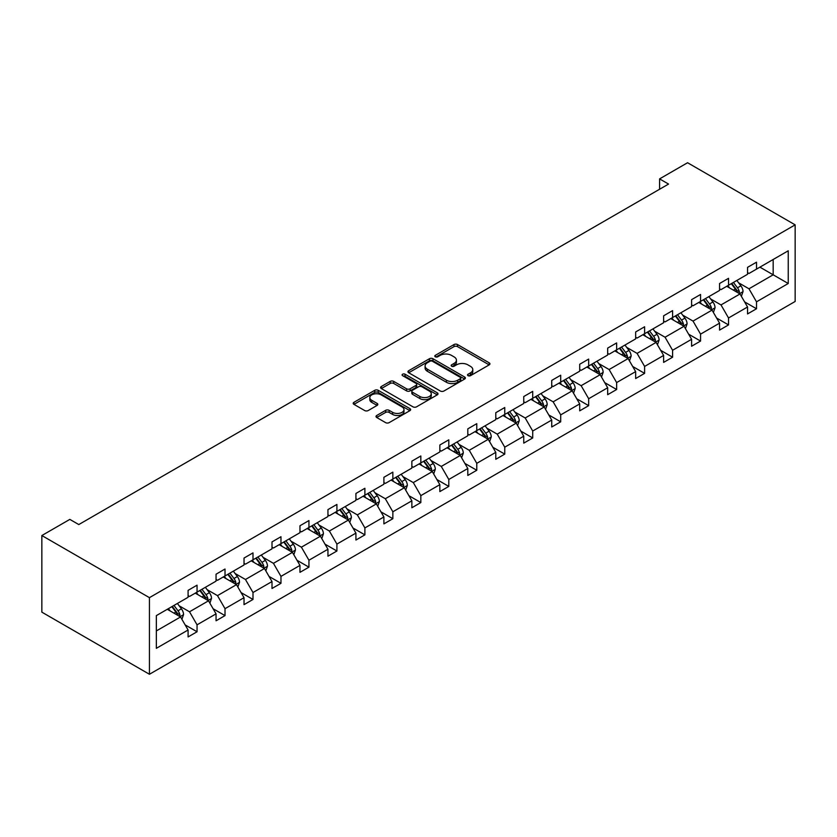 <?xml version="1.0" encoding="UTF-8"?>
<svg xmlns="http://www.w3.org/2000/svg" width="837" height="837" viewBox="0 0 837 837"><rect width="100%" height="100%" fill="white"/><g stroke="black" fill="none" stroke-linecap="round" stroke-linejoin="round"><path stroke-width="1.26" d="M468.04 375.667A1.747 1.004 0 0 0 470.509 375.667L489.206 364.869A2.49 1.433 0 0 0 489.938 363.854A2.49 1.433 0 0 0 489.206 362.839L457.525 344.551A2.49 1.433 0 0 0 453.999 344.551L435.303 355.348A1.747 1.004 0 0 0 434.79 356.06A1.747 1.004 0 0 0 435.303 356.771A1.747 1.004 0 0 0 437.772 356.771L440.189 355.369A7.962 4.604 0 0 1 451.457 355.369L454.093 356.897A7.962 4.604 0 0 1 456.427 360.151A7.962 4.604 0 0 1 454.093 363.404L451.677 364.796A1.747 1.004 0 0 0 451.164 365.507A1.747 1.004 0 0 0 451.677 366.219A1.747 1.004 0 0 0 454.135 366.219L456.552 364.817A7.962 4.604 0 0 1 467.82 364.817L470.457 366.344A7.962 4.604 0 0 1 472.79 369.598A7.962 4.604 0 0 1 470.457 372.852L468.04 374.244A1.747 1.004 0 0 0 467.527 374.955A1.747 1.004 0 0 0 468.04 375.667L468.04 374.244M376.734 415.476A2.49 1.433 0 0 0 376.012 416.491A2.49 1.433 0 0 0 376.734 417.506L385.627 422.643A2.49 1.433 0 0 0 389.142 422.643L409.91 410.653A2.49 1.433 0 0 0 410.643 409.638A2.49 1.433 0 0 0 409.91 408.623L378.23 390.324A2.49 1.433 0 0 0 374.714 390.324L353.946 402.315A2.49 1.433 0 0 0 353.214 403.34A2.49 1.433 0 0 0 353.946 404.355L364.681 410.548A2.49 1.433 0 0 0 368.196 410.548L377.089 405.422A2.49 1.433 0 0 0 377.822 404.407A2.49 1.433 0 0 0 377.089 403.382L371.764 400.316A6.654 3.84 0 0 1 369.818 397.596A6.654 3.84 0 0 1 373.919 394.039A6.654 3.84 0 0 1 381.18 394.876L402.042 406.918A6.654 3.84 0 0 1 403.989 409.638A6.654 3.84 0 0 1 399.877 413.185A6.654 3.84 0 0 1 392.626 412.359L389.142 410.35A2.49 1.433 0 0 0 385.627 410.35L376.734 415.476L376.734 417.506L385.627 412.421L385.627 410.35M795.15 224.85L687.564 162.734L659.587 178.888L668.554 184.067L78.793 524.558L69.827 519.39L41.85 535.534L149.436 597.649L795.15 224.85L795.15 301.466L149.436 674.266L149.436 597.649M440.367 391.036A2.49 1.433 0 0 0 443.882 391.036L464.65 379.046A2.49 1.433 0 0 0 465.382 378.031A2.49 1.433 0 0 0 464.65 377.016L432.97 358.728A2.49 1.433 0 0 0 429.454 358.728L408.686 370.718A2.49 1.433 0 0 0 407.954 371.733A2.49 1.433 0 0 0 408.686 372.747L440.367 391.036M403.308 376.043A1.747 1.004 0 0 1 405.077 376.294L405.077 374.223L437.28 392.815A2.49 1.433 0 0 1 438.013 393.829A2.49 1.433 0 0 1 437.28 394.855L416.512 406.845A2.49 1.433 0 0 1 412.997 406.845L381.316 388.546L381.316 386.516A2.49 1.433 0 0 0 380.584 387.531A2.49 1.433 0 0 0 381.316 388.546M381.316 386.516L390.199 381.39A2.49 1.433 0 0 1 393.725 381.39L406.573 388.807A2.49 1.433 0 0 0 410.088 388.807L415.989 385.397A2.49 1.433 0 0 0 416.711 384.382A2.49 1.433 0 0 0 415.989 383.367L402.607 375.646A1.747 1.004 0 0 1 402.095 374.934A1.747 1.004 0 0 1 403.172 374.003A1.747 1.004 0 0 1 405.077 374.223M156.341 615.613L188.084 597.294L188.084 590.357L197.051 585.178L197.051 592.115L216.051 581.14L216.051 574.203L225.017 569.024L225.017 575.961L244.027 564.985L244.027 558.049L252.994 552.88L252.994 559.817L272.004 548.842L272.004 541.905L280.97 536.726L280.97 543.663L299.97 532.688L299.97 525.751L308.937 520.572L308.937 527.509L327.947 516.544L327.947 509.607L336.913 504.429L336.913 511.365L355.924 500.39L355.924 493.453L364.89 488.274L364.89 495.211L383.89 484.236L383.89 477.299L392.856 472.131L392.856 479.067L411.867 468.092L411.867 461.156L420.833 455.977L420.833 462.913L439.843 451.938L439.843 445.002L448.799 439.823L448.799 446.759L467.81 435.784L467.81 428.847L476.776 423.679L476.776 430.616L495.786 419.64L495.786 412.704L504.753 407.525L504.753 414.461L523.753 403.486L523.753 396.55L532.719 391.371L532.719 398.307L551.729 387.343L551.729 380.406L560.696 375.227L560.696 382.164L579.706 371.189L579.706 364.252L588.673 359.073L588.673 366.01L607.672 355.034L607.672 348.098L616.639 342.929L616.639 349.866L635.649 338.891L635.649 331.954L644.616 326.775L644.616 333.712L663.626 322.737L663.626 315.8L672.592 310.621L672.592 317.558L691.592 306.593L691.592 299.656L700.559 294.478L700.559 301.414L719.569 290.439L719.569 283.502L728.535 278.323L728.535 285.26L747.546 274.285L747.546 267.348L756.512 262.18L756.512 269.116L788.245 250.786L788.245 283.502L756.512 301.822L756.512 308.759L747.546 313.938L747.546 307.001L728.535 317.976L728.535 324.913L719.569 330.092L719.569 323.155L700.559 334.13L700.559 341.067L691.592 346.236L691.592 339.299L672.592 350.274L672.592 357.211L663.626 362.39L663.626 355.453L644.616 366.428L644.616 373.365L635.649 378.544L635.649 371.607L616.639 382.572L616.639 389.508L607.672 394.687L607.672 387.751L588.673 398.726L588.673 405.663L579.706 410.841L579.706 403.905L560.696 414.88L560.696 421.817L551.729 426.985L551.729 420.048L532.719 431.024L532.719 437.96L523.753 443.139L523.753 436.203L504.753 447.178L504.753 454.114L495.786 459.293L495.786 452.357L476.776 463.332L476.776 470.268L467.81 475.437L467.81 468.5L448.799 479.475L448.799 486.412L439.843 491.591L439.843 484.654L420.833 495.63L420.833 502.566L411.867 507.745L411.867 500.808L392.856 511.773L392.856 518.71L383.89 523.889L383.89 516.952L364.89 527.927L364.89 534.864L355.924 540.043L355.924 533.106L336.913 544.081L336.913 551.018L327.947 556.187L327.947 549.25L308.937 560.225L308.937 567.162L299.97 572.341L299.97 565.404L280.97 576.379L280.97 583.316L272.004 588.495L272.004 581.558L252.994 592.523L252.994 599.459L244.027 604.638L244.027 597.702L225.017 608.677L225.017 615.613L216.051 620.792L216.051 613.856L197.051 624.831L197.051 631.768L188.084 636.936L188.084 629.999L156.341 648.33L156.341 615.613M195.251 593.151L208.518 600.809L189.518 611.784L179.139 605.789M189.518 611.784L197.051 624.831M208.518 600.809L216.051 613.856M188.084 595.63L189.518 596.457L197.051 592.115M223.228 576.996L236.494 584.655L217.484 595.63L207.105 589.646M217.484 595.63L225.017 608.677M236.494 584.655L244.027 597.702M216.051 579.486L217.484 580.313L225.017 575.961M251.194 560.853L264.471 568.511L245.461 579.486L235.082 573.491M245.461 579.486L252.994 592.523M264.471 568.511L272.004 581.558M244.027 563.332L245.461 564.159L252.994 559.817M279.171 544.699L292.437 552.357L273.437 563.332L263.059 557.337M273.437 563.332L280.97 576.379M292.437 552.357L299.97 565.404M272.004 547.178L273.437 548.015L280.97 543.663M307.148 528.545L320.414 536.214L301.404 547.178L291.025 541.194M301.404 547.178L308.937 560.225M320.414 536.214L327.947 549.25M299.97 531.035L301.404 531.861L308.937 527.509M335.114 512.401L348.391 520.059L329.38 531.035L319.002 525.04M329.38 531.035L336.913 544.081M348.391 520.059L355.924 533.106M327.947 514.881L329.38 515.707L336.913 511.365M363.091 496.247L376.357 503.905L357.357 514.881L346.978 508.896M357.357 514.881L364.89 527.927M376.357 503.905L383.89 516.952M355.924 498.737L357.357 499.563L364.89 495.211M391.067 480.103L404.334 487.762L385.323 498.737L374.945 492.742M385.323 498.737L392.856 511.773M404.334 487.762L411.867 500.808M383.89 482.583L385.323 483.409L392.856 479.067M419.034 463.949L432.31 471.608L413.3 482.583L402.921 476.588M413.3 482.583L420.833 495.63M432.31 471.608L439.843 484.654M411.867 466.429L413.3 467.266L420.833 462.913M447.01 447.795L460.277 455.464L441.277 466.429L430.898 460.444M441.277 466.429L448.799 479.475M460.277 455.464L467.81 468.5M439.843 450.285L441.277 451.112L448.799 446.759M474.987 431.651L488.253 439.31L469.243 450.285L458.864 444.29M469.243 450.285L476.776 463.332M488.253 439.31L495.786 452.357M467.81 434.131L469.243 434.958L476.776 430.616M502.953 415.497L516.23 423.156L497.22 434.131L486.841 428.136M497.22 434.131L504.753 447.178M516.23 423.156L523.753 436.203M495.786 417.987L497.22 418.814L504.753 414.461M530.93 399.343L544.196 407.012L525.197 417.987L514.818 411.992M525.197 417.987L532.719 431.024M544.196 407.012L551.729 420.048M523.753 401.833L525.197 402.66L532.719 398.307M558.907 383.2L572.173 390.858L553.163 401.833L542.784 395.838M553.163 401.833L560.696 414.88M572.173 390.858L579.706 403.905M551.729 385.679L553.163 386.506L560.696 382.164M586.873 367.045L600.15 374.704L581.14 385.679L570.761 379.695M581.14 385.679L588.673 398.726M600.15 374.704L607.672 387.751M579.706 369.535L581.14 370.362L588.673 366.01M614.85 350.902L628.116 358.56L609.116 369.535L598.737 363.54M609.116 369.535L616.639 382.572M628.116 358.56L635.649 371.607M607.672 353.381L609.116 354.208L616.639 349.866M642.826 334.748L656.093 342.406L637.083 353.381L626.704 347.386M637.083 353.381L644.616 366.428M656.093 342.406L663.626 355.453M635.649 337.227L637.083 338.064L644.616 333.712M670.793 318.594L684.07 326.263L665.059 337.227L654.68 331.243M665.059 337.227L672.592 350.274M684.07 326.263L691.592 339.299M663.626 321.084L665.059 321.91L672.592 317.558M698.769 302.45L712.036 310.108L693.026 321.084L682.647 315.089M693.026 321.084L700.559 334.13M712.036 310.108L719.569 323.155M691.592 304.93L693.026 305.756L700.559 301.414M726.746 286.296L740.013 293.954L721.002 304.93L710.623 298.935M721.002 304.93L728.535 317.976M740.013 293.954L747.546 307.001M719.569 288.786L721.002 289.612L728.535 285.26M759.912 267.149L773.179 274.808L748.979 288.786L738.6 282.791M748.979 288.786L756.512 301.822M788.245 283.502L773.179 274.808L773.179 259.48L788.245 250.786M41.85 535.534L41.85 612.15L149.436 674.266M659.587 178.888L659.587 189.246M747.546 272.632L748.979 273.458L756.512 269.116M156.341 630.941L180.551 616.963L167.285 609.294M180.551 616.963L188.084 629.999M744.585 301.875L756.512 308.759M716.608 318.029L728.535 324.913M688.642 334.183L700.559 341.067M660.665 350.326L672.592 357.211M632.688 366.48L644.616 373.365M604.722 382.624L616.639 389.508M576.745 398.778L588.673 405.663M548.769 414.932L560.696 421.817M520.802 431.076L532.719 437.96M492.826 447.23L504.753 454.114M464.849 463.384L476.776 470.268M436.883 479.528L448.799 486.412M408.906 495.682L420.833 502.566M380.929 511.825L392.856 518.71M352.963 527.98L364.89 534.864M324.986 544.134L336.913 551.018M297.009 560.277L308.937 567.162M269.043 576.431L280.97 583.316M241.066 592.575L252.994 599.459M213.1 608.729L225.017 615.613M185.123 624.883L197.051 631.768M468.741 375.918L470.457 374.924A7.962 4.604 0 0 0 472.79 371.67L472.79 369.598M456.427 360.151L456.427 362.222A7.962 4.604 0 0 1 454.093 365.466L452.367 366.47M489.174 364.89L457.525 346.623A2.49 1.433 0 0 0 453.999 346.623L436.004 357.012M464.65 377.016L464.65 379.046L432.97 360.799A2.49 1.433 0 0 0 429.454 360.799L408.718 372.768M460.256 378.742A1.747 1.004 0 0 0 460.758 378.031A1.747 1.004 0 0 0 460.256 377.32L432.447 361.27A1.747 1.004 0 0 0 429.977 361.27L427.425 362.735A7.962 4.604 0 0 0 425.091 365.989A7.962 4.604 0 0 0 427.425 369.243L446.435 380.218A7.962 4.604 0 0 0 457.703 380.218L460.256 378.742L460.256 380.814A1.747 1.004 0 0 0 460.758 380.103L460.758 378.031M425.091 365.989L425.091 368.06A7.962 4.604 0 0 0 427.425 371.314L427.425 369.243M460.256 380.814L457.703 382.289A7.962 4.604 0 0 1 446.435 382.289L427.425 371.314M381.348 388.567L390.199 383.461L390.199 381.39M416.711 384.382L416.711 386.453A2.49 1.433 0 0 1 415.989 387.468L410.088 390.879A2.49 1.433 0 0 1 406.573 390.879L393.725 383.461A2.49 1.433 0 0 0 390.199 383.461M405.077 376.294L437.249 394.865M419.902 396.497A6.654 3.84 0 0 0 427.163 397.334A6.654 3.84 0 0 0 431.264 393.788A6.654 3.84 0 0 0 429.318 391.067L421.974 386.82A2.49 1.433 0 0 0 418.448 386.82L412.557 390.23A2.49 1.433 0 0 0 411.825 391.245A2.49 1.433 0 0 0 412.557 392.26L419.902 396.497L419.902 398.569A6.654 3.84 0 0 0 427.163 399.406A6.654 3.84 0 0 0 431.264 395.849L431.264 393.788M411.825 391.245L411.825 393.317A2.49 1.433 0 0 0 412.557 394.332L412.557 392.26M419.902 398.569L412.557 394.332M403.989 409.638L403.989 411.71A6.654 3.84 0 0 1 399.877 415.257A6.654 3.84 0 0 1 392.626 414.42L389.142 412.421A2.49 1.433 0 0 0 385.627 412.421M369.818 397.596L369.818 399.667A6.654 3.84 0 0 0 371.764 402.388L371.764 400.316M377.089 403.382L377.089 405.422L371.764 402.388M409.879 410.674L378.23 392.396A2.49 1.433 0 0 0 374.714 392.396L353.978 404.376M741.373 296.319L743.026 291.558A6.717 3.882 -120 0 0 740.881 285.835L736.853 280.458M729.634 287.97L727.887 285.637M739.019 293.389L739.395 291.841A6.717 3.882 -120 0 0 737.47 287.802L733.442 282.425M731.758 283.398L736.194 289.309A3.421 1.977 60 0 1 736.811 290.355L739.395 291.841M731.297 283.67L735.315 289.047A6.717 3.882 60 0 1 736.989 292.218M713.396 312.473L715.049 307.702A6.717 3.882 -120 0 0 712.904 301.979L708.876 296.612M701.657 304.113L699.91 301.791M711.042 309.533L711.419 307.995A6.717 3.882 -120 0 0 709.494 303.946L705.476 298.579M703.791 299.552L708.217 305.463A3.421 1.977 60 0 1 708.845 306.499L711.419 307.995M703.321 299.824L707.349 305.191A6.717 3.882 60 0 1 709.023 308.361M685.43 328.617L687.072 323.856A6.717 3.882 -120 0 0 684.928 318.133L680.91 312.756M673.691 320.268L671.944 317.934M683.076 325.687L683.452 324.139A6.717 3.882 -120 0 0 681.527 320.1L677.499 314.722M675.815 315.695L680.251 321.617A3.421 1.977 60 0 1 680.868 322.653L683.452 324.139M675.344 315.967L679.372 321.345A6.717 3.882 60 0 1 681.046 324.515M657.453 344.771L659.106 340.01A6.717 3.882 -120 0 0 656.961 334.287L652.933 328.91M645.714 336.411L643.967 334.089M655.099 341.831L655.476 340.293A6.717 3.882 -120 0 0 653.551 336.254L649.522 330.877M647.838 331.85L652.274 337.761A3.421 1.977 60 0 1 652.891 338.807L655.476 340.293M647.378 332.122L651.395 337.489A6.717 3.882 60 0 1 653.08 340.669M629.476 360.914L631.129 356.154A6.717 3.882 -120 0 0 628.985 350.431L624.957 345.064M617.737 352.565L615.99 350.232M627.122 357.985L627.499 356.447A6.717 3.882 -120 0 0 625.574 352.398L621.556 347.031M619.872 348.004L624.297 353.915A3.421 1.977 60 0 1 624.925 354.951L627.499 356.447M619.401 348.265L623.429 353.643A6.717 3.882 60 0 1 625.103 356.813M601.51 377.068L603.153 372.308A6.717 3.882 -120 0 0 601.008 366.585L596.99 361.207M589.771 368.719L588.024 366.386M599.156 374.139L599.533 372.591A6.717 3.882 -120 0 0 597.608 368.552L593.579 363.174M591.895 364.147L596.331 370.059A3.421 1.977 60 0 1 596.948 371.105L599.533 372.591M591.424 364.419L595.452 369.797A6.717 3.882 60 0 1 597.126 372.967M573.533 393.223L575.186 388.452A6.717 3.882 -120 0 0 573.042 382.739L569.014 377.361M561.794 384.863L560.047 382.54M571.179 390.283L571.556 388.745A6.717 3.882 -120 0 0 569.631 384.706L565.603 379.328M563.918 380.301L568.354 386.213A3.421 1.977 60 0 1 568.972 387.249L571.556 388.745M563.458 380.573L567.486 385.941A6.717 3.882 60 0 1 569.16 389.121M545.567 409.366L547.21 404.606A6.717 3.882 -120 0 0 545.065 398.883L541.037 393.505M533.818 401.017L532.07 398.684M543.203 406.437L543.579 404.888A6.717 3.882 -120 0 0 541.665 400.85L537.636 395.472M535.952 396.445L540.378 402.367A3.421 1.977 60 0 1 541.005 403.403L543.579 404.888M535.481 396.717L539.509 402.095A6.717 3.882 60 0 1 541.183 405.265M517.59 425.52L519.233 420.76A6.717 3.882 -120 0 0 517.099 415.037L513.071 409.659M505.851 417.171L504.104 414.838M515.236 422.591L515.613 421.042A6.717 3.882 -120 0 0 513.688 417.004L509.66 411.626M507.975 412.599L512.411 418.51A3.421 1.977 60 0 1 513.029 419.557L515.613 421.042M507.504 412.871L511.533 418.238A6.717 3.882 60 0 1 513.207 421.419M489.614 441.674L491.267 436.904A6.717 3.882 -120 0 0 489.122 431.181L485.094 425.813M477.875 433.315L476.127 430.982M487.26 438.734L487.636 437.196A6.717 3.882 -120 0 0 485.711 433.147L481.683 427.78M480.009 428.753L484.435 434.665A3.421 1.977 60 0 1 485.052 435.7L487.636 437.196M479.538 429.015L483.566 434.393A6.717 3.882 60 0 1 485.24 437.563M461.647 457.818L463.29 453.058A6.717 3.882 -120 0 0 461.145 447.335L457.117 441.957M449.898 449.469L448.151 447.136M459.293 454.889L459.659 453.34A6.717 3.882 -120 0 0 457.745 449.302L453.717 443.924M452.032 444.897L456.458 450.819A3.421 1.977 60 0 1 457.086 451.854L459.659 453.34M451.561 445.169L455.59 450.547A6.717 3.882 60 0 1 457.264 453.717M433.671 473.972L435.324 469.212A6.717 3.882 -120 0 0 433.179 463.489L429.151 458.111M421.932 465.613L420.184 463.29M431.317 471.032L431.693 469.494A6.717 3.882 -120 0 0 429.768 465.456L425.74 460.078M424.056 461.051L428.492 466.962A3.421 1.977 60 0 1 429.109 468.009L431.693 469.494M423.585 461.323L427.613 466.69A6.717 3.882 60 0 1 429.287 469.871M405.694 490.116L407.347 485.355A6.717 3.882 -120 0 0 405.202 479.632L401.174 474.265M393.955 481.767L392.208 479.434M403.34 487.186L403.716 485.648A6.717 3.882 -120 0 0 401.791 481.599L397.774 476.232M396.089 477.195L400.515 483.116A3.421 1.977 60 0 1 401.143 484.152L403.716 485.648M395.619 477.467L399.647 482.844A6.717 3.882 60 0 1 401.321 486.015M377.728 506.27L379.37 501.509A6.717 3.882 -120 0 0 377.225 495.786L373.197 490.409M365.978 497.921L364.241 495.588M375.374 503.34L375.74 501.792A6.717 3.882 -120 0 0 373.825 497.753L369.797 492.376M368.113 493.349L372.538 499.26A3.421 1.977 60 0 1 373.166 500.306L375.74 501.792M367.642 493.621L371.67 498.998A6.717 3.882 60 0 1 373.344 502.169M349.751 522.424L351.404 517.653A6.717 3.882 -120 0 0 349.259 511.93L345.231 506.563M338.012 514.064L336.265 511.742M347.397 519.484L347.773 517.946A6.717 3.882 -120 0 0 345.848 513.897L341.82 508.53M340.136 509.503L344.572 515.414A3.421 1.977 60 0 1 345.189 516.45L347.773 517.946M339.676 509.775L343.693 515.142A6.717 3.882 60 0 1 345.367 518.323M321.774 538.568L323.427 533.807A6.717 3.882 -120 0 0 321.282 528.084L317.254 522.707M310.035 530.219L308.288 527.885M319.42 535.638L319.797 534.09A6.717 3.882 -120 0 0 317.872 530.051L313.854 524.673M312.17 525.646L316.595 531.568A3.421 1.977 60 0 1 317.223 532.604L319.797 534.09M311.699 525.918L315.727 531.296A6.717 3.882 60 0 1 317.401 534.466M293.808 554.722L295.451 549.961A6.717 3.882 -120 0 0 293.306 544.238L289.288 538.861M282.059 546.362L280.322 544.04M291.454 551.782L291.831 550.244A6.717 3.882 -120 0 0 289.905 546.205L285.877 540.828M284.193 541.801L288.619 547.712A3.421 1.977 60 0 1 289.246 548.758L291.831 550.244M283.722 542.073L287.75 547.44A6.717 3.882 60 0 1 289.424 550.62M265.831 570.865L267.484 566.105A6.717 3.882 -120 0 0 265.339 560.382L261.311 555.015M254.092 562.516L252.345 560.183M263.477 567.936L263.854 566.398A6.717 3.882 -120 0 0 261.929 562.349L257.901 556.982M256.216 557.955L260.652 563.866A3.421 1.977 60 0 1 261.27 564.902L263.854 566.398M255.756 558.216L259.773 563.594A6.717 3.882 60 0 1 261.447 566.764M237.854 587.019L239.508 582.259A6.717 3.882 -120 0 0 237.363 576.536L233.335 571.158M226.116 578.67L224.368 576.337M235.5 584.09L235.877 582.542A6.717 3.882 -120 0 0 233.952 578.503L229.934 573.125M228.25 574.098L232.676 580.01A3.421 1.977 60 0 1 233.303 581.056L235.877 582.542M227.779 574.37L231.807 579.748A6.717 3.882 60 0 1 233.481 582.918M209.888 603.174L211.531 598.403A6.717 3.882 -120 0 0 209.386 592.69L205.368 587.312M198.139 594.814L196.402 592.491M207.534 600.234L207.911 598.696A6.717 3.882 -120 0 0 205.986 594.657L201.958 589.279M200.273 590.252L204.709 596.164A3.421 1.977 60 0 1 205.327 597.199L207.911 598.696M199.802 590.524L203.83 595.892A6.717 3.882 60 0 1 205.504 599.072M181.911 619.317L183.565 614.557A6.717 3.882 -120 0 0 181.42 608.834L177.392 603.467M170.173 610.968L168.425 608.635M179.557 616.388L179.934 614.839A6.717 3.882 -120 0 0 178.009 610.801L173.981 605.433M172.296 606.396L176.733 612.318A3.421 1.977 60 0 1 177.35 613.354L179.934 614.839M171.836 606.668L175.854 612.046A6.717 3.882 60 0 1 177.528 615.216M470.457 374.924L470.457 372.852M451.677 366.219L451.677 364.796M454.093 365.466L454.093 363.404M435.303 356.771L435.303 355.348M453.999 346.623L453.999 344.551M457.525 346.623L457.525 344.551M489.206 364.869L489.206 362.839M408.686 372.747L408.686 370.718M429.454 360.799L429.454 358.728M432.97 360.799L432.97 358.728M446.435 382.289L446.435 380.218M457.703 382.289L457.703 380.218M393.725 383.461L393.725 381.39M406.573 390.879L406.573 388.807M410.088 390.879L410.088 388.807M415.989 387.468L415.989 385.397M437.28 394.855L437.28 392.815M389.142 412.421L389.142 410.35M392.626 414.42L392.626 412.359M353.946 404.355L353.946 402.315M374.714 392.396L374.714 390.324M378.23 392.396L378.23 390.324M409.91 410.653L409.91 408.623M739.531 293.682L742.974 291.684M737.47 287.802L740.881 285.835M733.411 290.146L735.315 289.047M711.555 309.826L715.007 307.838M709.494 303.946L712.904 301.979M705.434 306.3L707.349 305.191M683.578 325.98L687.031 323.982M681.527 320.1L684.928 318.133M677.457 322.444L679.372 321.345M655.612 342.124L659.064 340.136M653.551 336.254L656.961 334.287M649.491 338.598L651.395 337.489M627.635 358.278L631.088 356.29M625.574 352.398L628.985 350.431M621.514 354.742L623.429 353.643M599.658 374.432L603.111 372.434M597.608 368.552L601.008 366.585M593.548 370.896L595.452 369.797M571.692 390.576L575.145 388.588M569.631 384.706L573.042 382.739M565.571 387.05L567.486 385.941M543.715 406.73L547.168 404.731M541.665 400.85L545.065 398.883M537.595 403.193L539.509 402.095M515.738 422.884L519.191 420.885M513.688 417.004L517.099 415.037M509.628 419.347L511.533 418.238M487.772 439.027L491.225 437.04M485.711 433.147L489.122 431.181M481.652 435.502L483.566 434.393M459.795 455.182L463.248 453.183M457.745 449.302L461.145 447.335M453.675 451.645L455.59 450.547M431.819 471.325L435.271 469.337M429.768 465.456L433.179 463.489M425.709 467.799L427.613 466.69M403.852 487.479L407.305 485.491M401.791 481.599L405.202 479.632M397.732 483.943L399.647 482.844M375.876 503.633L379.328 501.635M373.825 497.753L377.225 495.786M369.755 500.097L371.67 498.998M347.899 519.777L351.352 517.789M345.848 513.897L349.259 511.93M341.789 516.251L343.693 515.142M319.933 535.931L323.385 533.933M317.872 530.051L321.282 528.084M313.812 532.395L315.727 531.296M291.956 552.085L295.409 550.087M289.905 546.205L293.306 544.238M285.835 548.549L287.75 547.44M263.99 568.229L267.432 566.241M261.929 562.349L265.339 560.382M257.869 564.693L259.773 563.594M236.013 584.383L239.466 582.385M233.952 578.503L237.363 576.536M229.893 580.847L231.807 579.748M208.036 600.527L211.489 598.539M205.986 594.657L209.386 592.69M201.916 597.001L203.83 595.892M180.07 616.681L183.512 614.693M178.009 610.801L181.42 608.834M173.95 613.144L175.854 612.046"/></g></svg>
